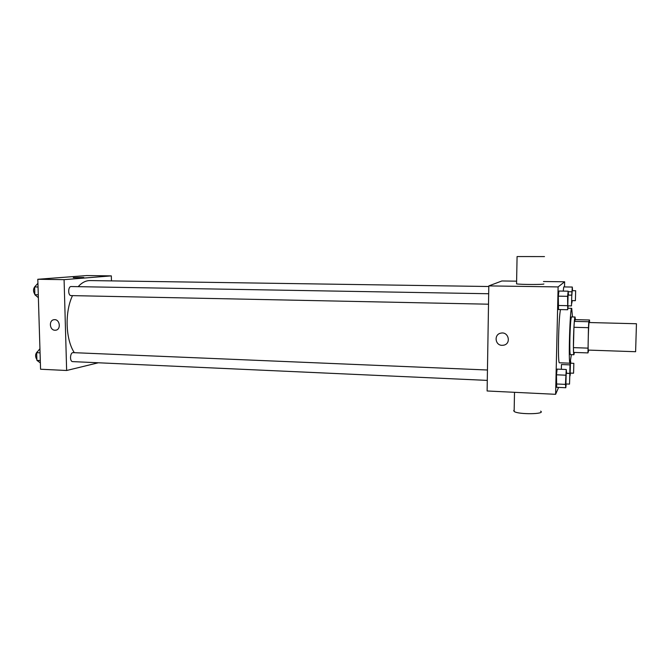 <?xml version="1.0" encoding="UTF-8"?>
<svg xmlns="http://www.w3.org/2000/svg" width="670" height="670" viewBox="0 0 670 670"><rect width="100%" height="100%" fill="white"/><g stroke="black" fill="none" stroke-linecap="round" stroke-linejoin="round"><path stroke-width="1" d="M635.612 351.716L636.45 323.744L589.156 322.53C588.595 321.759 587.724 350.829 588.327 350.092L635.612 351.716M589.516 319.992L588.796 321.742L588.461 327.689L573.947 327.295L574.357 321.382L575.363 319.64L589.516 319.992L589.558 322.538M588.461 327.689L587.967 352.906L588.729 350.109M573.947 327.295L573.436 347.63L587.917 348.124M573.436 347.63L573.579 352.403L587.967 352.906M575.404 319.64L575.028 317.01C574.408 318.376 573.897 325.319 573.512 337.831C573.302 348.266 573.428 353.911 573.897 354.748L574.399 352.428M573.897 354.748L570.346 354.623C569.843 353.777 569.693 348.149 569.902 337.722C570.287 325.218 570.815 318.292 571.476 316.927L575.028 317.01M574.357 321.382L588.796 321.742M571.343 354.656L570.069 363.199C568.235 364.79 569.977 306.651 571.719 308.351L572.473 316.952M570.069 363.199L559.467 362.788C557.599 364.472 558.512 317.639 560.522 309.574M568.478 295.11L568.16 291.19L558.947 291.04L558.303 296.165L558.512 309.532L567.708 309.733L568.135 305.838M563.746 286.919L563.244 291.107L563.746 286.919L572.297 287.045L571.711 295.16M564.517 286.928L564.643 281.794L558.118 286.919L555.614 394.312L558.596 387.402M566.594 373.324L566.25 369.497L557.122 369.12L556.469 374.798L556.695 387.319L565.807 387.737L566.192 383.96M561.443 364.539L561.334 369.296L561.443 364.539L569.986 364.874L569.785 373.458M516.612 281.166L501.889 280.973L488.807 285.906L487.115 390.978L555.614 394.312M488.807 285.906L558.118 286.919M502.106 345.335C494.963 345.41 493.815 334.263 500.858 333.149C508.547 331.256 511.528 343.693 503.748 345.176L502.106 345.335C494.963 345.41 493.815 334.263 500.858 333.149C508.547 331.256 511.528 343.693 503.748 345.176L502.106 345.335M543.454 281.517L564.643 281.794M543.889 283.979C543.471 284.716 519.819 284.608 516.562 283.862L516.57 283.485M514.166 410.132L513.722 410.517L514.141 411.455C518.161 414.655 546.117 414.32 540.631 411.137M544.484 256.585L517.081 256.56L544.484 256.585M74.328 352.688C65.543 339.439 64.613 312.061 72.511 295.621M78.181 286.659C81.899 282.564 85.844 280.537 90.006 280.571L488.798 286.509M71.271 295.587L71.087 295.596C67.854 295.755 67.946 286.257 71.171 286.542L488.681 293.736M487.291 380.392L72.695 361.616C69.504 361.7 70.015 352.278 73.181 352.638L487.458 370.007M111.446 280.889L111.329 275.881L64.085 279.658L66.64 370.493L98.356 362.78M111.329 275.881L86.815 275.563L37.805 279.273L64.085 279.658M37.805 279.273L40.569 369.229L66.64 370.493M55.535 330.218L54.99 330.235C49.413 330.31 48.634 319.942 54.203 319.691C59.982 318.903 61.364 329.875 55.535 330.218L54.99 330.235C49.413 330.31 48.634 319.942 54.203 319.691M82.996 277.606L73.373 277.648L82.996 277.606M73.281 277.615L83.792 277.481M39.94 348.743L36.666 352.696L36.909 360.376L40.376 362.922M36.666 352.696L40.066 352.839M36.909 360.376L40.3 360.527M36.883 359.623C34.899 356.323 35.225 353.534 37.863 351.256M37.922 283.309L34.614 286.936L34.857 294.725L38.366 297.689M34.614 286.936L38.039 286.995M34.857 294.725L38.282 294.792M34.848 294.314C32.947 291.249 33.106 288.536 35.334 286.157M570.153 363.148L569.986 364.874M570.019 375.945L570.413 373.09M570.781 363.224L570.639 361.281M570.162 373.022L570.438 363.207L573.847 363.341L573.57 373.165L573.847 363.341M566.602 373.265L569.776 373.399M571.795 303.225L572.247 300.621M572.557 290.68L572.297 287.045M571.837 295.294L572.222 290.671L575.656 290.73L575.388 300.671L575.656 290.73M568.202 291.718L571.795 291.768M566.25 369.497L565.447 384.379L565.807 387.737M565.907 383.893L566.2 373.307L569.869 373.458L569.525 384.111L569.869 373.458M557.122 369.12L556.469 374.798L565.673 375.192M556.469 374.798L556.251 383.969L565.447 384.379M556.251 383.969L556.695 387.319M568.16 291.19L567.591 296.324L567.708 309.733M567.808 305.822L568.085 295.102L571.786 295.168L571.476 305.905L571.786 295.168M558.947 291.04L558.303 296.165L567.591 296.324M558.303 296.165L558.085 305.486L567.364 305.671M558.085 305.486L558.512 309.532M567.867 308.275L571.719 308.351M514.51 392.31L514.141 411.455M516.562 283.862L517.081 256.56M71.087 295.596L488.514 304.197M570.128 373.073L573.528 373.215M571.945 300.612L575.371 300.679M565.857 383.952L569.525 384.111M567.783 305.83L571.476 305.905"/></g></svg>
